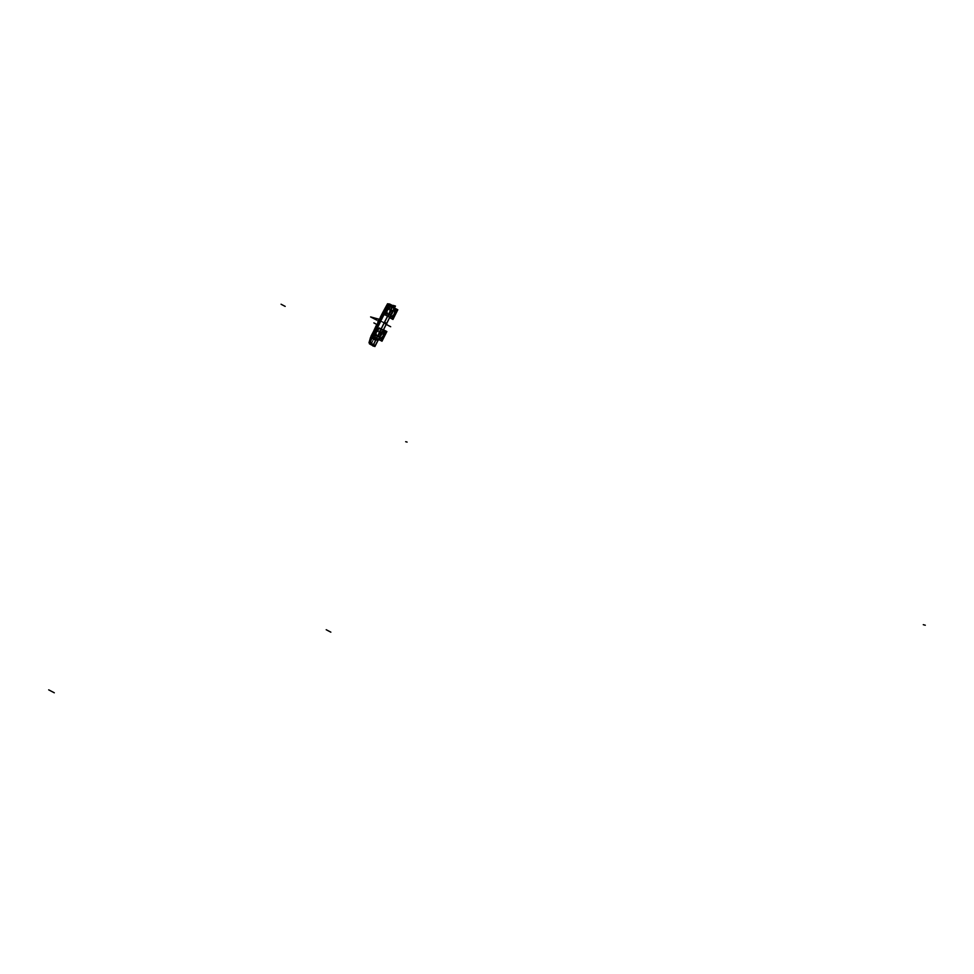 <?xml version="1.0" encoding="UTF-8"?>
<svg xmlns="http://www.w3.org/2000/svg" width="974" height="974" viewBox="0 0 974 974"><rect width="100%" height="100%" fill="white"/><g stroke="black" fill="none" stroke-linecap="round" stroke-linejoin="round"><path stroke-width="0.73" stroke-dasharray="4.87 3.65" d="M379.215 319.435L379.982 319.228L378.533 321.992L378.338 321.201L378.935 322.443L380.578 319.241L378.886 322.479L380.493 319.204L378.436 322.199L378.216 321.469M378.326 322.053L379.97 318.973L378.362 322.163L379.97 318.973L379.069 319.728L380.043 319.022L378.448 322.175L378.436 320.775L378.387 322.151L380.006 318.985L379.069 319.728L380.128 319.143L378.545 322.163L379.86 319.009L378.362 322.163L379.994 318.985L381.017 319.302L379.336 322.625L378.289 322.333L379.957 319.009L381.065 319.289L379.361 322.674L378.289 322.37L379.994 318.997L379.069 319.728L380.457 319.216L378.862 322.455L380.493 319.204L378.862 322.455L380.493 319.204L378.849 322.418L380.457 319.216L378.849 322.418L379.86 319.009L378.849 322.418L380.457 319.216L378.862 322.455L380.578 319.241L378.862 322.455L380.493 319.204L378.862 322.455L380.493 319.204L378.862 322.455L378.277 322.126L378.874 322.479L378.326 322.053L379.86 319.009L378.399 322.163M378.703 322.37L380.31 319.107L378.436 322.199M379.97 318.973L378.923 319.849L380.043 319.009M379.397 318.802L380.396 319.082L378.801 322.248L377.802 321.98M371.313 336.468L378.009 339.573L371.313 336.468M372.251 336.748L377.084 339.293A2.557 2.447 105.5 0 1 375.66 340.559L372.068 338.672A2.557 2.447 105.5 0 1 372.251 336.748A2.557 2.447 -74.5 0 0 372.068 338.672L375.66 340.559A2.557 2.447 -74.5 0 0 377.084 339.293L372.251 336.748A2.557 2.447 -74.5 0 0 372.068 338.672L375.66 340.559A2.557 2.447 -74.5 0 0 377.084 339.293L372.251 336.748L377.084 339.293A2.557 2.447 105.5 0 1 375.66 340.559L372.068 338.672A2.557 2.447 105.5 0 1 372.251 336.748L377.084 339.293L372.251 336.748A2.557 2.447 -74.5 0 0 372.068 338.672L375.66 340.559A2.557 2.447 -74.5 0 0 377.084 339.293L372.251 336.748L377.084 339.293M371.983 338.733L375.635 340.596L377.23 339.244L372.226 336.687A2.557 2.484 102.4 0 0 372.044 338.721L375.684 340.596A2.557 2.484 -77.6 0 0 377.145 339.256L372.324 336.712A2.557 2.398 107.6 0 0 372.117 338.745L372.141 336.687M375.684 340.596L375.562 340.571A2.557 2.398 -72.4 0 0 377.048 339.22L377.23 339.244M371.374 338.465L376.354 340.778L371.374 338.465M383.184 336.31L384.073 336.554A5.162 4.931 -74.5 0 0 381.224 328.993A5.162 4.931 -74.5 0 0 375.331 331.964L374.491 331.732A5.15 4.931 -74.5 0 1 381.309 329.139A5.15 4.931 -74.5 0 1 383.208 336.31A5.162 4.931 -74.5 0 0 380.347 328.749A5.162 4.931 -74.5 0 0 374.454 331.72C377.693 327.483 380.785 327.556 383.707 331.915A5.199 4.98 -74.5 0 0 374.442 331.708L374.454 331.72C380.542 326.96 383.464 328.494 383.208 336.31L382.94 336.164A4.907 4.687 -74.5 0 0 381.126 329.334A4.907 4.687 -74.5 0 0 374.637 331.805A4.907 4.687 -74.5 0 1 381.114 329.334A4.907 4.687 -74.5 0 1 382.928 336.164L383.147 336.298M383.732 335.166A5.211 4.98 -74.5 0 0 374.564 331.404L380.384 328.762L383.342 336.018A5.162 4.931 -74.5 0 0 380.359 328.749A5.162 4.931 -74.5 0 0 374.6 331.428A5.162 4.931 -74.5 0 0 377.595 338.696A5.162 4.931 -74.5 0 0 383.476 335.726L384.365 335.969A5.162 4.931 -74.5 0 1 378.46 338.94A5.162 4.931 -74.5 0 1 375.623 331.379L374.734 331.136A5.162 4.931 -74.5 0 0 377.583 338.696L374.54 331.404A5.211 4.98 -74.5 0 0 377.583 338.745L374.588 331.416L380.396 328.713L383.841 334.946M382.782 337.041L377.608 338.757A5.211 4.98 105.5 0 1 374.564 331.404L374.71 331.501A4.967 4.748 -74.5 0 0 376.695 338.136A4.967 4.748 -74.5 0 0 383.135 335.92A4.967 4.748 -74.5 0 0 381.151 329.285A4.967 4.748 -74.5 0 0 374.71 331.501L374.698 331.501A4.967 4.748 -74.5 0 1 382.916 330.941A4.967 4.748 -74.5 0 0 374.698 331.501A4.967 4.748 -74.5 0 0 376.695 338.136A4.967 4.748 -74.5 0 0 383.135 335.92L377.632 338.709A5.162 4.931 -74.5 0 0 383.354 336.03A5.162 4.931 105.5 0 1 377.595 338.696A5.162 4.931 105.5 0 1 374.6 331.428L374.564 331.404A5.211 4.98 105.5 0 1 380.371 328.713A5.211 4.98 -74.5 0 0 374.406 331.696L375.294 331.939A5.211 4.98 -74.5 0 1 381.236 328.944A5.211 4.98 -74.5 0 1 384.109 336.578M383.5 329.784L377.668 326.716L372.798 336.383L378.642 339.451M382.843 336.931A5.211 4.98 105.5 0 1 377.583 338.745A5.211 4.98 -74.5 0 0 383.403 336.054A5.211 4.98 105.5 0 1 376.646 338.38A5.211 4.98 105.5 0 1 374.564 331.404L375.428 331.647A5.211 4.98 -74.5 0 0 382.015 338.587A5.211 4.98 105.5 0 1 375.416 331.647A5.211 4.98 105.5 0 1 383.318 330.149A5.211 4.98 -74.5 0 0 375.416 331.647A5.211 4.98 -74.5 0 0 382.015 338.587A5.211 4.98 105.5 0 1 375.416 331.647L374.6 331.428A5.162 4.931 105.5 0 1 383.78 335.08A5.211 4.98 105.5 0 0 374.564 331.404L375.416 331.647A5.211 4.98 105.5 0 1 383.318 330.149A5.211 4.98 -74.5 0 0 375.416 331.647L374.698 331.501A4.967 4.748 -74.5 0 0 379.032 338.648A4.967 4.748 -74.5 0 1 374.698 331.501L375.465 331.671A5.162 4.931 105.5 0 1 382.149 329.358A5.162 4.931 105.5 0 1 384.206 336.261A5.162 4.931 105.5 0 1 377.51 338.562A5.162 4.931 105.5 0 1 375.453 331.659L374.6 331.428A5.162 4.931 105.5 0 1 381.297 329.127A5.162 4.931 105.5 0 1 383.354 336.03L383.135 335.92A4.967 4.748 -74.5 0 0 381.151 329.285A4.967 4.748 -74.5 0 0 374.71 331.501A4.967 4.748 -74.5 0 0 379.032 338.648A4.967 4.748 -74.5 0 1 374.698 331.501A4.967 4.748 -74.5 0 0 376.695 338.136A4.967 4.748 -74.5 0 0 383.135 335.92L383.123 335.92A4.967 4.748 -74.5 0 0 381.151 329.285A4.967 4.748 -74.5 0 0 374.71 331.501L375.453 331.659A5.162 4.931 105.5 0 1 382.149 329.358A5.162 4.931 105.5 0 1 384.206 336.261A5.162 4.931 105.5 0 1 377.51 338.562A5.162 4.931 105.5 0 1 375.453 331.659A5.162 4.931 105.5 0 1 382.149 329.358A5.162 4.931 105.5 0 1 384.206 336.261L383.354 336.03L384.206 336.261A5.162 4.931 105.5 0 1 377.51 338.562A5.162 4.931 105.5 0 1 375.453 331.659L374.6 331.428A5.162 4.931 -74.5 0 0 376.67 338.331A5.162 4.931 -74.5 0 0 383.354 336.03A5.162 4.931 105.5 0 1 376.67 338.331A5.162 4.931 105.5 0 1 374.6 331.428L375.465 331.671A5.162 4.931 105.5 0 1 382.149 329.358A5.162 4.931 105.5 0 1 384.206 336.261A5.162 4.931 105.5 0 1 377.51 338.562A5.162 4.931 105.5 0 1 375.453 331.659M384.779 333.084A5.211 4.98 -74.5 0 0 383.391 330.235A5.211 4.98 105.5 0 1 384.779 333.084A5.211 4.98 -74.5 0 0 383.391 330.235A5.211 4.98 105.5 0 1 384.779 333.084M383.439 335.713L383.5 335.738A5.15 4.931 -74.5 0 1 376.682 338.331A5.15 4.931 -74.5 0 1 374.783 331.148L374.917 331.257A4.907 4.687 -74.5 0 0 376.731 338.088A4.907 4.687 -74.5 0 0 383.22 335.616A4.907 4.687 -74.5 0 1 376.707 338.088A4.907 4.687 -74.5 0 1 374.893 331.257L375.587 331.355A5.211 4.98 -74.5 0 0 378.448 338.989A5.211 4.98 -74.5 0 0 384.401 335.993M374.71 331.123C373.614 337.576 376.074 339.78 382.1 337.722A5.199 4.98 -74.5 0 1 374.734 331.123L374.71 331.123A5.211 4.98 -74.5 0 0 382.879 336.846M378.448 338.989L377.608 338.757C374.333 337.333 373.322 334.886 374.552 331.404L374.588 331.416A5.211 4.98 105.5 0 0 376.646 338.38A5.211 4.98 105.5 0 0 383.403 336.054L383.379 336.042A5.211 4.98 -74.5 0 0 381.321 329.078A5.211 4.98 -74.5 0 0 374.564 331.404A5.211 4.98 -74.5 0 0 376.646 338.38A5.211 4.98 -74.5 0 0 383.403 336.054L383.379 336.042A5.211 4.98 -74.5 0 0 380.371 328.713A5.162 4.931 105.5 0 1 383.354 336.03L383.293 336.006M383.257 336.334A5.199 4.98 -74.5 0 0 383.707 331.915M382.1 337.722A5.199 4.98 -74.5 0 0 383.549 335.75M380.992 340.62L372.226 336.018L376.865 326.801L383.293 330.186L376.853 326.801L372.214 336.018L378.667 339.402M378.192 336.468L378.156 336.456A2.849 2.727 -74.5 0 1 376.585 332.28L376.585 332.28A2.849 2.727 -74.5 0 0 380.31 336.115A2.849 2.727 105.5 0 1 376.488 332.438A2.849 2.727 105.5 0 1 381.638 333.473A2.849 2.727 -74.5 0 0 376.414 332.597L376.427 332.609A2.849 2.727 -74.5 0 1 379.69 330.965A2.849 2.727 -74.5 0 0 376.488 332.438A2.849 2.727 -74.5 0 0 380.31 336.115A2.849 2.727 105.5 0 1 376.488 332.438A2.849 2.727 105.5 0 1 379.69 330.965A2.849 2.727 105.5 0 1 381.345 334.983A2.849 2.727 105.5 0 1 378.156 336.456A2.849 2.727 -74.5 0 0 381.418 334.825L381.406 334.812M378.156 336.456A2.849 2.727 105.5 0 1 376.5 332.438A2.849 2.727 105.5 0 1 380.201 331.172A2.849 2.727 105.5 0 1 381.345 334.983A2.849 2.727 105.5 0 1 377.644 336.261A2.849 2.727 105.5 0 1 376.5 332.438A2.849 2.727 -74.5 0 0 380.31 336.115A2.849 2.727 -74.5 0 1 376.488 332.438L376.488 332.438A2.849 2.727 105.5 0 1 380.201 331.172A2.849 2.727 105.5 0 1 381.345 334.983L381.345 334.983A2.849 2.727 105.5 0 1 377.644 336.261A2.849 2.727 105.5 0 1 379.495 330.917A2.849 2.727 105.5 0 1 381.638 333.473A2.849 2.727 -74.5 0 0 379.677 330.965L379.714 330.977M381.248 335.141L381.26 335.141A2.849 2.727 -74.5 0 0 379.69 330.965M383.5 335.738L383.5 335.738C377.413 340.498 374.503 338.964 374.747 331.148M395.359 314.212A5.211 4.98 105.5 0 1 389.405 317.207A5.211 4.98 105.5 0 1 386.361 309.866A5.211 4.98 105.5 0 1 392.181 307.163L386.386 309.866A5.211 4.98 105.5 0 1 394.263 308.381L392.145 307.151L393.106 306.189A21.976 6.307 -62.3 0 1 394.227 306.408A21.976 6.307 -62.3 0 1 394.567 306.64L394.592 306.64A21.976 6.307 117.7 0 0 393.106 306.189L392.242 307.187A317.5 91.081 117.7 0 0 388.492 314.371A317.5 91.081 -62.3 0 1 392.242 307.187A5.211 4.98 105.5 0 0 386.24 310.158L385.363 309.915C388.65 305.702 391.743 305.775 394.665 310.134A5.199 4.98 105.5 0 0 385.4 309.927L385.412 309.939A5.162 4.931 105.5 0 1 391.292 306.968A5.162 4.931 105.5 0 1 394.141 314.529A5.15 4.931 105.5 0 0 392.266 307.358A5.15 4.931 105.5 0 0 385.448 309.951L386.288 310.182A5.162 4.931 105.5 0 1 392.181 307.212A5.162 4.931 105.5 0 1 395.164 314.48L392.132 307.2L386.374 309.878L389.381 317.147L395.127 314.48A5.162 4.931 105.5 0 1 389.405 317.159A5.162 4.931 105.5 0 0 395.31 314.2L394.433 313.945A5.162 4.931 105.5 0 1 388.541 316.915A5.162 4.931 105.5 0 1 385.692 309.355L385.862 309.476A4.907 4.687 105.5 0 0 387.676 316.307A4.907 4.687 105.5 0 0 394.178 313.835A4.907 4.687 105.5 0 1 387.664 316.307A4.907 4.687 105.5 0 1 385.85 309.476L386.581 309.598A5.162 4.931 105.5 0 0 389.417 317.159A5.162 4.931 105.5 0 1 386.41 309.878A5.162 4.931 105.5 0 1 392.169 307.212A5.162 4.931 105.5 0 1 395.018 314.772L393.898 314.395A4.907 4.687 105.5 0 0 392.084 307.553A4.907 4.687 105.5 0 0 385.594 310.024A4.907 4.687 105.5 0 1 392.072 307.553A4.907 4.687 105.5 0 1 393.886 314.383L394.105 314.517M394.312 314.249L394.093 314.139A4.967 4.748 -74.5 0 0 392.108 307.504A4.967 4.748 -74.5 0 0 385.667 309.72L385.558 309.647A5.162 4.931 105.5 0 1 391.317 306.968A5.162 4.931 105.5 0 1 394.312 314.249A5.162 4.931 105.5 0 1 388.553 316.915A5.162 4.931 105.5 0 1 385.558 309.647L385.667 309.72A4.967 4.748 -74.5 0 0 387.652 316.355A4.967 4.748 -74.5 0 0 394.093 314.139L394.312 314.249A5.162 4.931 105.5 0 1 387.615 316.55A5.162 4.931 105.5 0 1 385.558 309.647L386.41 309.878A5.162 4.931 105.5 0 1 393.094 307.577A5.162 4.931 105.5 0 1 395.164 314.48A5.162 4.931 105.5 0 1 388.468 316.781A5.162 4.931 105.5 0 1 386.41 309.878A5.162 4.931 105.5 0 1 393.094 307.577A5.162 4.931 105.5 0 1 395.164 314.48L394.312 314.249L395.164 314.48A5.162 4.931 105.5 0 1 388.468 316.781A5.162 4.931 105.5 0 1 386.41 309.878L385.558 309.647A5.162 4.931 105.5 0 1 392.254 307.346A5.162 4.931 105.5 0 1 394.312 314.249A5.162 4.931 -74.5 0 0 392.254 307.346A5.162 4.931 -74.5 0 0 385.558 309.647L385.667 309.72A4.967 4.748 -74.5 0 0 387.652 316.355A4.967 4.748 -74.5 0 0 394.093 314.139A4.967 4.748 -74.5 0 0 392.108 307.504A4.967 4.748 -74.5 0 0 385.667 309.72A4.967 4.748 -74.5 0 0 390.002 316.867A4.967 4.748 -74.5 0 1 385.655 309.72L385.655 309.72A4.967 4.748 -74.5 0 0 387.652 316.355A4.967 4.748 -74.5 0 0 394.093 314.139L394.093 314.139A4.967 4.748 -74.5 0 0 392.108 307.504A4.967 4.748 -74.5 0 0 385.667 309.72A4.967 4.748 -74.5 0 0 390.002 316.867A4.967 4.748 -74.5 0 1 385.655 309.72L385.509 309.622A5.211 4.98 105.5 0 1 394.726 313.299A5.211 4.98 105.5 0 0 385.509 309.622L385.582 309.659A5.162 4.931 -74.5 0 0 387.615 316.55A5.162 4.931 -74.5 0 0 394.312 314.249A5.162 4.931 105.5 0 1 387.615 316.55A5.162 4.931 105.5 0 1 385.558 309.647L386.41 309.878A5.162 4.931 105.5 0 1 393.094 307.577A5.162 4.931 105.5 0 1 395.164 314.48A5.162 4.931 105.5 0 1 388.468 316.781A5.162 4.931 105.5 0 1 386.41 309.878A5.162 4.931 105.5 0 1 393.094 307.577A5.162 4.931 105.5 0 1 395.164 314.48L394.312 314.249A5.162 4.931 105.5 0 0 392.254 307.346A5.162 4.931 105.5 0 0 385.558 309.647L385.667 309.72A4.967 4.748 -74.5 0 0 387.652 316.355A4.967 4.748 -74.5 0 0 394.093 314.139A4.967 4.748 -74.5 0 0 392.108 307.504A4.967 4.748 -74.5 0 0 385.667 309.72A4.967 4.748 -74.5 0 0 387.652 316.355A4.967 4.748 -74.5 0 0 394.093 314.139L394.312 314.249M394.494 313.969A5.199 4.98 105.5 0 1 386.641 315.917A5.199 4.98 105.5 0 1 385.692 309.342L385.741 309.367A5.15 4.931 105.5 0 0 387.64 316.55A5.15 4.931 105.5 0 0 394.458 313.957L394.397 313.932M394.458 308.003L388.614 304.935L383.756 314.602L389.6 317.67L383.172 314.237L387.798 305.02L394.251 308.405L387.81 305.02L383.184 314.237L391.938 318.839M390.598 309.172L390.623 309.184A2.849 2.727 -74.5 0 0 387.445 310.657A2.849 2.727 105.5 0 1 390.647 309.184A2.849 2.727 105.5 0 0 387.372 310.816L387.384 310.828A2.849 2.727 105.5 0 1 390.647 309.184A2.849 2.727 105.5 0 1 392.303 313.202A2.849 2.727 105.5 0 1 388.602 314.48A2.849 2.727 105.5 0 1 387.457 310.657A2.849 2.727 105.5 0 1 391.158 309.391A2.849 2.727 105.5 0 1 389.113 314.675A2.849 2.727 105.5 0 1 387.542 310.499L387.53 310.499A2.849 2.727 105.5 0 0 389.101 314.675A2.849 2.727 105.5 0 1 387.457 310.657A2.849 2.727 -74.5 0 0 389.101 314.675A2.849 2.727 -74.5 0 0 392.279 313.202A2.849 2.727 -74.5 0 0 390.623 309.184A2.849 2.727 105.5 0 1 392.218 313.36L392.193 313.36M390.623 309.184A2.849 2.727 105.5 0 1 392.595 311.692A2.849 2.727 -74.5 0 0 387.445 310.657L387.445 310.657A2.849 2.727 105.5 0 1 391.158 309.391A2.849 2.727 105.5 0 1 392.303 313.202L392.303 313.202A2.849 2.727 105.5 0 1 388.602 314.48A2.849 2.727 105.5 0 1 387.457 310.657L387.445 310.657A2.849 2.727 105.5 0 1 391.158 309.391A2.849 2.727 105.5 0 1 392.303 313.202L392.303 313.202A2.849 2.727 105.5 0 1 388.602 314.48A2.849 2.727 105.5 0 1 387.457 310.657L387.445 310.657A2.849 2.727 105.5 0 1 391.158 309.391A2.849 2.727 105.5 0 1 392.303 313.202A2.849 2.727 105.5 0 1 388.602 314.48A2.849 2.727 105.5 0 1 387.457 310.657A2.849 2.727 105.5 0 0 391.268 314.334A2.849 2.727 105.5 0 1 387.445 310.657A2.849 2.727 -74.5 0 0 391.268 314.334A2.849 2.727 105.5 0 1 389.101 314.675A2.849 2.727 105.5 0 0 392.376 313.044L392.364 313.031M394.251 314.225L394.08 314.139A4.967 4.748 -74.5 0 0 392.108 307.504A4.967 4.748 -74.5 0 0 385.667 309.72A4.967 4.748 -74.5 0 1 393.873 309.16A4.967 4.748 -74.5 0 0 385.655 309.72A4.967 4.748 -74.5 0 1 393.873 309.16A4.967 4.748 -74.5 0 0 385.655 309.72A4.967 4.748 -74.5 0 0 390.002 316.867M391.268 314.334A2.849 2.727 105.5 0 1 387.445 310.657A2.849 2.727 105.5 0 1 392.595 311.692A2.849 2.727 105.5 0 0 387.445 310.657L387.457 310.657A2.849 2.727 105.5 0 1 392.595 311.692M393.8 315.15A5.211 4.98 105.5 0 1 385.509 309.622A5.211 4.98 -74.5 0 0 387.591 316.599A5.211 4.98 -74.5 0 0 394.348 314.273L394.348 314.273A5.211 4.98 105.5 0 1 387.591 316.599A5.211 4.98 105.5 0 1 385.509 309.622A5.211 4.98 105.5 0 1 394.726 313.299M394.665 310.134A5.199 4.98 105.5 0 1 394.202 314.553M389.028 304.034L388.066 304.229A1.303 0.95 -171.6 0 0 387.153 305.276L388.894 303.973A1.303 1.242 84 0 1 388.967 304.01L390.428 304.46A1.303 1.23 -50.5 0 0 388.748 304.972L387.335 304.533L371.447 336.505L373.2 337.004L388.748 304.972L394.336 307.833L394.567 306.64L394.385 307.869L394.592 306.64A21.976 6.307 117.7 0 0 393.106 306.189L392.242 307.187A317.5 91.081 117.7 0 0 388.492 314.371A317.5 91.081 -62.3 0 1 392.242 307.187A5.211 4.98 105.5 0 1 395.067 314.797M385.363 309.915A5.211 4.98 105.5 0 1 394.689 313.385M395.712 311.351L394.312 308.441M394.263 308.381A5.211 4.98 -74.5 0 0 386.361 309.866A5.211 4.98 -74.5 0 0 392.96 316.806A5.211 4.98 105.5 0 1 386.361 309.866L385.509 309.622L386.361 309.866A5.211 4.98 -74.5 0 1 394.263 308.381A5.211 4.98 -74.5 0 0 386.361 309.866A5.211 4.98 -74.5 0 0 392.96 316.806A5.211 4.98 105.5 0 1 386.532 309.574L385.655 309.33A5.211 4.98 105.5 0 0 393.837 315.065M394.336 314.261L394.348 314.273A5.211 4.98 105.5 0 1 387.591 316.599A5.211 4.98 105.5 0 1 385.509 309.622L386.386 309.866L389.357 317.195L392.985 316.769M395.724 311.315A5.211 4.98 -74.5 0 0 394.348 308.454A5.211 4.98 105.5 0 1 395.724 311.315A5.211 4.98 -74.5 0 0 394.348 308.454A5.211 4.98 -74.5 0 1 395.724 311.315M377.437 336.261L377.486 336.274A2.849 2.727 105.5 0 0 380.737 334.63L379.543 334.301A2.849 2.727 105.5 0 1 376.293 335.933A2.849 2.727 105.5 0 1 374.722 331.769L375.915 332.097A2.849 2.727 105.5 0 0 377.486 336.274A2.849 2.727 105.5 0 1 375.806 332.244L377.437 336.261L380.664 334.788A2.849 2.727 105.5 0 1 377.462 336.261L376.293 335.933M375.83 332.256L376.463 332.426L375.83 332.256M378.959 330.77L379.008 330.783A2.849 2.727 105.5 0 0 375.757 332.414L374.552 332.085A2.849 2.727 105.5 0 1 377.815 330.442A2.849 2.727 105.5 0 1 379.385 334.618L380.578 334.946A2.849 2.727 105.5 0 0 379.008 330.783A2.849 2.727 105.5 0 1 380.639 334.788L378.959 330.77L375.781 332.244A2.849 2.727 105.5 0 1 378.983 330.77L377.815 330.442M373.225 334.52L375.891 329.236L380.919 331.878L378.253 337.162L373.225 334.52M374.661 331.927A2.849 2.727 -74.5 0 0 375.794 335.738A2.849 2.727 -74.5 0 0 379.483 334.472A2.849 2.727 -74.5 0 0 378.35 330.661A2.849 2.727 -74.5 0 0 374.661 331.927L375.806 332.244A2.849 2.727 -74.5 0 0 376.938 336.054A2.849 2.727 -74.5 0 0 380.639 334.788A2.849 2.727 -74.5 0 0 379.495 330.977A2.849 2.727 -74.5 0 0 375.806 332.244A2.849 2.727 -74.5 0 0 376.938 336.054A2.849 2.727 -74.5 0 0 380.639 334.788L379.483 334.472A2.849 2.727 -74.5 0 0 378.35 330.661A2.849 2.727 -74.5 0 0 374.661 331.927A2.849 2.727 -74.5 0 0 375.794 335.738A2.849 2.727 -74.5 0 0 379.483 334.472L380.639 334.788A2.849 2.727 -74.5 0 0 379.495 330.977A2.849 2.727 -74.5 0 0 375.806 332.244L374.661 331.927A2.849 2.727 -74.5 0 0 375.794 335.738A2.849 2.727 -74.5 0 0 379.483 334.472A2.849 2.727 -74.5 0 0 378.35 330.661A2.849 2.727 -74.5 0 0 374.661 331.927L375.806 332.244A2.849 2.727 105.5 0 1 379.495 330.977A2.849 2.727 105.5 0 1 380.639 334.788L379.47 334.459A2.849 2.727 -74.5 0 0 378.35 330.661A2.849 2.727 -74.5 0 0 374.661 331.927A2.849 2.727 -74.5 0 0 375.794 335.738A2.849 2.727 -74.5 0 0 379.483 334.472L380.664 334.788A2.849 2.727 105.5 0 1 376.938 336.054A2.849 2.727 105.5 0 1 375.806 332.244A2.849 2.727 -74.5 0 0 376.938 336.054A2.849 2.727 -74.5 0 0 380.639 334.788L379.483 334.472M374.381 334.837L377.035 329.553L382.064 332.195L379.41 337.479L374.381 334.837M388.809 308.673L390.464 312.691A2.849 2.727 -74.5 0 0 388.784 308.673A2.849 2.727 -74.5 0 0 385.607 310.146L388.772 308.661A2.849 2.727 -74.5 0 1 390.331 312.837L391.524 313.165A2.849 2.727 -74.5 0 0 389.965 309.002A2.849 2.727 -74.5 0 0 386.702 310.633L385.509 310.304A2.849 2.727 -74.5 0 1 388.76 308.661L389.965 309.002M390.464 312.691L387.287 314.164L385.582 310.146A2.849 2.727 -74.5 0 0 387.262 314.164A2.849 2.727 -74.5 0 0 389.308 308.88A2.849 2.727 -74.5 0 0 385.607 310.146A2.849 2.727 -74.5 0 0 386.751 313.957A2.849 2.727 -74.5 0 0 390.44 312.691L391.597 313.007A2.849 2.727 -74.5 0 0 390.452 309.196A2.849 2.727 -74.5 0 0 386.763 310.463A2.849 2.727 -74.5 0 0 387.896 314.273A2.849 2.727 -74.5 0 0 391.597 313.007A2.849 2.727 105.5 0 1 387.896 314.273A2.849 2.727 105.5 0 1 386.763 310.463L385.607 310.146A2.849 2.727 -74.5 0 0 386.751 313.957A2.849 2.727 -74.5 0 0 390.44 312.691A2.849 2.727 -74.5 0 0 389.308 308.88A2.849 2.727 -74.5 0 0 385.607 310.146L386.763 310.463A2.849 2.727 105.5 0 1 390.452 309.196A2.849 2.727 105.5 0 1 391.597 313.007L390.44 312.691A2.849 2.727 -74.5 0 0 389.308 308.88A2.849 2.727 -74.5 0 0 385.607 310.146A2.849 2.727 -74.5 0 0 386.751 313.957A2.849 2.727 -74.5 0 0 390.44 312.691L391.597 313.007A2.849 2.727 105.5 0 1 387.896 314.273A2.849 2.727 105.5 0 1 386.763 310.463A2.849 2.727 105.5 0 1 390.452 309.196A2.849 2.727 105.5 0 1 391.597 313.007A2.849 2.727 -74.5 0 0 390.452 309.196A2.849 2.727 -74.5 0 0 386.763 310.463L385.607 310.146A2.849 2.727 -74.5 0 0 386.751 313.957A2.849 2.727 -74.5 0 0 390.44 312.691A2.849 2.727 -74.5 0 0 389.308 308.88A2.849 2.727 -74.5 0 0 385.607 310.146M387.287 314.164L387.238 314.152A2.849 2.727 -74.5 0 1 385.667 309.988L386.873 310.316A2.849 2.727 -74.5 0 0 388.431 314.492A2.849 2.727 -74.5 0 0 391.694 312.849L390.501 312.52A2.849 2.727 -74.5 0 1 387.238 314.152L388.431 314.492M385.339 313.056L387.993 307.772L393.021 310.414L390.355 315.698L385.339 313.056M384.182 312.739L386.848 307.455L391.865 310.097L389.21 315.381L384.182 312.739M377.778 336.347C380.81 335.884 381.625 334.265 380.225 331.489L380.25 331.55A2.849 2.715 -74.5 0 1 377.802 336.334L377.802 336.334A2.861 2.727 -74.5 0 0 380.201 331.489L380.03 331.635A2.63 2.52 -74.5 0 1 377.778 336.115L376.22 335.47A2.861 2.727 105.5 0 1 378.618 330.697L378.557 330.843A2.691 2.569 -74.5 0 0 376.293 335.348L376.268 335.506C374.99 332.804 375.781 331.209 378.655 330.71L378.63 330.697A2.861 2.727 -74.5 0 0 376.22 335.47L377.888 336.188A2.691 2.569 -74.5 0 0 380.152 331.684L379.361 331.111A2.63 2.52 -74.5 0 0 377.108 335.592L376.901 335.738A2.849 2.715 -74.5 0 1 379.336 330.892L380.931 331.757L379.251 331.038A2.691 2.569 -74.5 0 0 376.987 335.543L376.816 335.433M380.201 331.489L380.834 331.659A2.861 2.727 -74.5 0 1 381.613 333.522A2.861 2.727 -74.5 0 0 380.907 331.757L380.25 331.55L380.919 331.757A2.861 2.727 105.5 0 1 381.601 333.558A2.861 2.727 -74.5 0 0 380.907 331.757L380.31 331.586A2.861 2.727 105.5 0 1 377.912 336.359L376.207 335.482A2.861 2.727 105.5 0 1 378.618 330.697L380.834 331.878A2.691 2.569 105.5 0 1 378.569 336.383L377.888 336.188A2.691 2.569 -74.5 0 0 380.152 331.684L378.557 330.843A2.691 2.569 -74.5 0 0 376.293 335.348L377.912 336.359A2.861 2.727 -74.5 0 0 380.31 331.586A2.861 2.727 105.5 0 1 377.912 336.359L377.888 336.188A2.691 2.569 -74.5 0 0 380.152 331.684L378.618 330.697L380.323 331.586C381.601 334.265 380.797 335.86 377.936 336.371L376.987 335.543A2.691 2.569 105.5 0 1 379.251 331.038L379.215 330.868A2.861 2.727 -74.5 0 0 376.816 335.64L378.569 336.383A2.691 2.569 -74.5 0 0 380.834 331.878L378.764 330.734A2.849 2.715 -74.5 0 0 376.341 335.567L376.427 335.397A2.63 2.52 -74.5 0 1 378.679 330.929L379.373 330.892A2.861 2.727 -74.5 0 0 376.926 335.738L376.293 335.567A2.861 2.727 -74.5 0 1 378.74 330.71L378.509 330.819M377.802 336.14L378.496 336.517A2.861 2.727 -74.5 0 0 380.347 336.054A2.861 2.727 105.5 0 1 378.509 336.529L378.082 336.249M378.655 330.71L380.834 331.878A2.691 2.569 105.5 0 1 378.569 336.383L376.987 335.543A2.691 2.569 105.5 0 1 379.251 331.038L379.251 331.038A2.691 2.569 -74.5 0 0 376.987 335.543L376.816 335.628M378.606 330.685L380.907 331.757L378.557 330.843A2.691 2.569 -74.5 0 0 376.293 335.348L377.912 336.359A2.861 2.727 -74.5 0 0 380.31 331.586L379.215 330.868A2.861 2.727 -74.5 0 0 376.816 335.64L376.22 335.47A2.861 2.727 105.5 0 1 378.618 330.697L378.557 330.843A2.691 2.569 -74.5 0 0 376.293 335.348L376.816 335.64A2.861 2.727 105.5 0 1 379.215 330.868L378.448 330.819M381.601 333.558A2.861 2.727 -74.5 0 0 380.907 331.757L380.785 331.671A2.849 2.715 -74.5 0 1 378.362 336.493L378.375 336.505A2.861 2.727 -74.5 0 0 380.335 336.079M380.822 331.659C382.222 334.435 381.406 336.054 378.375 336.505L378.46 336.298A2.63 2.52 -74.5 0 0 380.712 331.83L380.883 331.903M381.455 334.63L381.114 335.287M382.465 332.621L377.717 330.125L375.355 334.8L380.103 337.296M380.688 331.805L380.834 331.878A2.691 2.569 105.5 0 1 378.569 336.383L378.569 336.383A2.691 2.569 -74.5 0 0 380.834 331.878L378.618 330.697A2.861 2.727 -74.5 0 0 376.22 335.47L376.256 335.506M380.871 331.72L379.227 330.856L380.761 331.83M381.771 332.426L379.422 337.101L374.673 334.606L377.023 329.93L381.771 332.426M392.534 311.826L391.877 309.963L389.515 309.062A2.691 2.569 -74.5 0 0 387.25 313.567L388.882 314.432A2.691 2.569 -74.5 0 0 391.11 309.902L389.466 309.038M391.28 309.805L389.515 309.062A2.691 2.569 -74.5 0 0 387.25 313.567L388.845 314.407A2.691 2.569 -74.5 0 0 391.11 309.902L389.576 308.916A2.861 2.727 -74.5 0 0 387.177 313.689L387.932 313.762A2.691 2.569 105.5 0 1 390.197 309.257L391.792 310.097L390.197 309.257A2.691 2.569 -74.5 0 0 387.932 313.762L389.466 314.748A2.861 2.727 -74.5 0 0 391.304 314.273A2.861 2.727 105.5 0 1 389.466 314.748L387.896 313.932A2.861 2.727 105.5 0 1 390.318 309.111L391.792 310.097A2.691 2.569 105.5 0 1 389.527 314.602A2.691 2.569 -74.5 0 0 391.792 310.097L391.865 309.976A2.861 2.727 105.5 0 1 392.559 311.777A2.861 2.727 -74.5 0 0 391.865 309.976L389.515 309.062A2.691 2.569 -74.5 0 0 387.25 313.567L388.845 314.407A2.691 2.569 -74.5 0 0 391.11 309.902L390.16 309.075C387.287 309.586 386.483 311.181 387.749 313.847L387.786 313.859A2.861 2.727 105.5 0 1 390.172 309.087A2.861 2.727 -74.5 0 0 387.774 313.859L387.189 313.689A2.861 2.727 105.5 0 1 389.576 308.916L391.219 309.769A2.861 2.727 105.5 0 1 388.869 314.578L387.165 313.689L389.454 314.748L391.317 314.237M391.67 310.049A2.63 2.52 105.5 0 1 389.417 314.517L388.736 314.565A2.861 2.727 105.5 0 0 391.158 309.708A2.849 2.715 105.5 0 1 388.748 314.553L388.76 314.358A2.63 2.52 105.5 0 0 390.976 309.854L391.779 310.097A2.691 2.569 105.5 0 1 389.527 314.602L388.809 314.565L389.527 314.602A2.691 2.569 -74.5 0 0 391.792 310.097L390.197 309.257A2.691 2.569 -74.5 0 0 387.932 313.762L387.177 313.689A2.861 2.727 105.5 0 1 389.576 308.916L389.515 309.062A2.691 2.569 -74.5 0 0 387.25 313.567L389.466 314.748A2.861 2.727 -74.5 0 0 391.304 314.273A2.861 2.727 105.5 0 1 389.344 314.736L389.527 314.602A2.691 2.569 -74.5 0 0 391.792 310.097L391.865 309.976A2.861 2.727 -74.5 0 1 392.559 311.777A2.861 2.727 -74.5 0 0 391.865 309.976L389.515 309.062L391.84 310.122M391.828 309.939L390.197 309.257A2.691 2.569 -74.5 0 0 387.932 313.762A2.691 2.569 105.5 0 1 390.197 309.257L390.172 309.087A2.861 2.727 -74.5 0 0 387.774 313.859L388.869 314.578A2.861 2.727 -74.5 0 0 391.268 309.805A2.861 2.727 105.5 0 1 388.869 314.578L387.165 313.701L388.845 314.407A2.691 2.569 -74.5 0 0 391.11 309.902L391.706 310.049M389.405 309.038L389.551 309.075A2.691 2.569 -74.5 0 0 387.25 313.567L388.845 314.407A2.691 2.569 -74.5 0 0 391.11 309.902L389.624 308.941C386.702 309.428 385.899 311.01 387.165 313.689L389.466 314.748A2.861 2.727 -74.5 0 0 391.304 314.273A2.861 2.727 105.5 0 1 389.466 314.748L388.869 314.578A2.861 2.727 105.5 0 0 391.268 309.805L390.245 309.111A2.849 2.715 105.5 0 0 387.859 313.945L388.054 313.811A2.63 2.52 105.5 0 1 390.306 309.33L389.661 309.135M387.287 313.786L387.372 313.616A2.63 2.52 105.5 0 1 389.624 309.148L389.71 308.941A2.849 2.715 105.5 0 0 387.287 313.786C385.862 311.01 386.678 309.391 389.71 308.941M387.859 313.725L387.25 313.786A2.861 2.727 105.5 0 1 389.685 308.928M391.183 309.708C392.571 312.484 391.755 314.103 388.736 314.565L387.323 313.591M392.546 311.595A2.861 2.727 105.5 0 0 391.865 309.976C393.131 312.654 392.339 314.237 389.466 314.748L387.421 313.677M391.779 309.878C393.179 312.654 392.364 314.273 389.332 314.724L389.32 314.712A2.849 2.715 105.5 0 0 391.755 309.878L391.779 309.878A2.861 2.727 105.5 0 1 392.571 311.741M392.4 312.849L392.072 313.518M393.423 310.84L388.663 308.344L386.313 313.019L391.061 315.515M389.515 309.062L389.624 308.941A2.861 2.727 105.5 0 0 387.177 313.689L387.762 313.847A2.861 2.727 105.5 0 1 390.172 309.087A2.861 2.727 -74.5 0 0 387.774 313.859L388.845 314.578M392.729 310.645L390.379 315.32L385.619 312.824L387.981 308.149L392.729 310.645M388.151 303.9A81.414 6.027 29.5 0 1 389.661 304.351A325.535 311.254 105.5 0 0 373.103 337.722A81.414 3.348 23.2 0 0 371.35 337.223M376.451 325.109A325.584 311.303 105.5 0 1 380.177 317.548M370.911 336.322L378.484 339.756M376.256 339.11L376.159 339.074A317.5 91.081 -62.3 0 1 378.703 333.839A317.5 91.081 117.7 0 0 376.159 339.074L376.159 339.074A317.5 91.081 -62.3 0 1 378.703 333.839A317.5 91.081 117.7 0 0 376.159 339.074L376.159 339.074M388.285 303.888L387.299 304.521L388.285 303.888A1.303 1.242 84 0 0 387.335 304.533L371.447 336.505L372.202 336.992L371.447 336.505L373.2 337.004L388.748 304.972L387.335 304.533A1.303 1.242 84 0 1 388.967 304.01L390.428 304.46A1.303 1.23 -50.5 0 0 388.748 304.972L387.335 304.533L371.447 336.505L373.2 337.004L388.748 304.972L390.197 305.666C383.512 315.381 377.912 325.864 373.383 337.089L388.748 304.972L387.299 304.521L371.447 336.505L372.202 336.992L378.326 339.695L394.336 307.833A455.893 130.772 -62.3 0 1 378.277 339.658L378.277 339.658A455.893 130.772 117.7 0 0 394.336 307.833L390.197 305.666L390.428 304.46A1.303 1.23 -50.5 0 0 388.748 304.972L387.335 304.533A1.303 1.242 84 0 1 388.273 303.888L387.128 304.984M390.878 315.126L383.999 328.786M375.806 339.695L375.94 339.743A317.366 91.032 -62.3 0 1 392.656 306.591L392.534 306.53A317.475 91.069 -62.3 0 0 375.806 339.695L392.461 306.493M392.449 307.005L387.981 305.02L388.395 304.363M392.327 307.236L385.534 309.647C384.328 313.092 385.327 315.527 388.553 316.915L389.381 317.147M389.977 304.168A21.976 6.307 -62.3 0 1 390.343 304.424L394.677 306.7L390.27 304.326M388.821 303.961L390.075 304.217M390.501 304.497L388.723 305.032L387.299 304.594L389.003 304.046M388.699 305.008A1.303 1.254 121.7 0 1 390.464 304.472L390.891 305.459L389.125 305.982L388.699 305.008M388.833 304.679L373.139 337.771C377.668 326.083 383.537 315.357 390.72 305.568L388.833 304.655L387.421 307.638M387.007 308.697L373.139 337.771M378.229 339.877L375.319 345.332A170.827 49.004 -62.3 0 0 378.192 339.853L378.131 339.816A170.937 49.029 -62.3 0 1 375.246 345.295L371.264 343.213A170.961 49.041 -62.3 0 0 374.15 337.722L378.034 340.34L372.458 337.406A455.893 130.772 -62.3 0 0 389.15 304.314L394.75 307.26M372.92 336.846L388.979 305.02L372.92 336.846M394.592 307.175L394.653 307.224A455.759 130.735 -62.3 0 1 377.961 340.303L377.888 340.267A455.869 130.772 -62.3 0 0 394.592 307.175M394.36 307.918L394.58 306.798A21.842 6.27 -62.3 0 0 393.07 306.347L393.033 306.189A21.964 6.294 -62.3 0 1 394.543 306.652L394.58 306.798M393.033 306.36L392.303 307.285M390.111 305.617L394.421 307.881L390.087 305.666L390.331 304.399M394.604 306.737L390.428 304.46L394.567 306.64L390.428 304.46L386.215 310.84L373.383 337.089L378.277 339.658A455.893 130.772 117.7 0 0 394.336 307.833L390.197 305.666L390.428 304.46L386.215 310.84L373.383 337.089L378.326 339.695M388.967 304.01L388.967 304.01A1.303 1.242 84 0 0 387.335 304.533A1.303 1.242 84 0 1 388.967 304.01M388.066 305.057L388.48 304.399L387.701 304.777M388.322 304.728L372.117 337.345L371.325 336.846L387.53 304.241L388.322 304.728L387.53 304.241M373.273 345.855L373.578 344.674L373.225 345.819A21.976 6.307 117.7 0 0 373.456 345.977A21.976 6.307 117.7 0 0 374.491 346.196L375.404 345.246L371.837 343.372L370.972 344.346L374.491 346.196L375.355 345.222A170.961 49.041 117.7 0 0 378.131 339.95L378.168 339.975A170.876 49.017 117.7 0 0 378.168 339.975A170.876 49.017 117.7 0 0 378.168 339.975A170.876 49.017 117.7 0 0 378.168 339.975A170.876 49.017 117.7 0 0 378.168 339.975A170.876 49.017 117.7 0 0 378.168 339.975L378.131 339.95A170.961 49.041 -62.3 0 1 375.355 345.222L374.491 346.196A21.976 6.307 -62.3 0 1 373.456 345.977A21.976 6.307 -62.3 0 1 373.249 345.843L373.456 344.699A170.961 49.041 -62.3 0 1 374.406 342.69A170.961 49.041 117.7 0 0 373.456 344.699L373.346 345.746A21.842 6.27 -62.3 0 0 374.625 346.099L374.625 346.147M378.289 340.023L373.517 338.051L375.623 338.635L373.955 338.307L371.837 343.372L370.351 342.751A1.303 1.242 -93.1 0 0 370.972 344.346L371.837 343.372L370.351 342.751L372.324 337.966L373.955 338.307L370.972 337.588L369.109 342.446L370.351 342.751A1.303 1.242 -93.1 0 0 370.972 344.346L369.73 344.005A0.962 0.682 10.1 0 0 369.803 344.029L370.01 342.824M373.419 338.015L375.611 338.623L372.324 337.966L370.461 342.787L372.36 337.966L370.972 337.588L369.183 342.434L370.351 342.751A1.303 1.242 -93.1 0 0 370.972 344.346L369.73 344.005A1.303 1.242 125 0 1 369.183 342.434L370.351 342.751L372.324 337.966L373.955 338.307L371.837 343.372L370.972 344.346L369.73 344.005A1.303 1.242 125 0 1 369.183 342.434L370.351 342.751A1.303 1.242 -93.1 0 0 370.972 344.346L374.491 346.196A21.976 6.307 -62.3 0 1 373.249 345.843L373.298 345.867M370.497 337.454L378.131 339.95A170.961 49.041 -62.3 0 1 375.355 345.222L371.837 343.372L375.355 345.222A170.961 49.041 117.7 0 0 378.131 339.95L373.517 338.051L375.623 338.635L373.955 338.307L371.837 343.372L370.351 342.751L372.324 337.966L370.972 337.588L369.183 342.434A1.303 1.242 125 0 0 369.73 344.005L369.718 343.992M373.359 344.772L373.492 344.833A170.827 49.004 -62.3 0 1 376.159 339.293L376.025 339.232A170.937 49.029 -62.3 0 0 373.359 344.772L373.48 344.845M373.164 345.721L373.249 345.843A21.976 6.307 117.7 0 0 374.491 346.196L375.355 345.222L374.491 346.196L370.972 344.346L371.861 343.323L371.009 344.37L369.743 344.005A1.303 1.242 125 0 1 369.183 342.434A1.303 1.242 125 0 0 369.73 344.005A0.962 0.682 10.1 0 1 369.414 343.055A1.303 0.852 -139.9 0 1 369.353 342.02L369.109 342.446M373.359 345.819L373.188 345.794A21.964 6.294 -62.3 0 0 374.479 346.147L373.225 345.831L373.407 344.674L373.249 345.843A21.976 6.307 117.7 0 0 374.491 346.196L373.529 346.014M369.864 344.09A21.976 6.307 -62.3 0 0 370.936 344.309L374.588 346.233L370.887 344.309L371.8 343.286L375.453 345.21M370.23 343.018L370.242 343.286A1.303 0.937 -172.9 0 1 371.155 342.264L371.91 343.347M370.278 343.591L371.009 344.37L369.779 344.017L369.195 342.361L370.376 342.69L371.033 344.37M372.482 337.588L370.315 342.799L371.873 343.445L374.028 338.282L372.482 337.588M369.183 342.483L369.974 342.921L369.183 342.483L371.155 337.211M369.974 342.921L371.922 337.698M375.623 338.635L370.972 337.588L371.849 337.722L370.972 337.588L369.183 342.434M376.001 339.22L373.505 344.833M373.553 344.674L369.889 342.751M370.01 342.811A0.962 0.682 10.1 0 1 369.633 341.837A1.303 0.852 -139.9 0 0 369.353 342.02M370.242 339.269A81.414 77.835 105.5 0 1 370.997 337.479L372.397 337.868A81.414 77.835 105.5 0 0 370.4 342.982L369.073 342.617M373.87 338.27L371.338 343.116L373.87 338.27M382.758 322.199L383.719 322.467L382.758 322.199M384.036 322.552C380.384 320.763 379.848 320.616 382.429 322.102C386.081 323.892 386.617 324.038 384.036 322.552C380.384 320.763 379.848 320.616 382.429 322.102C386.081 323.892 386.617 324.038 384.036 322.552C386.629 324.038 386.094 323.892 382.429 322.102C379.848 320.616 380.384 320.763 384.048 322.552C386.629 324.038 386.094 323.892 382.429 322.102C379.848 320.616 380.384 320.763 384.048 322.552C386.629 324.038 386.094 323.892 382.429 322.102C379.848 320.616 380.384 320.763 384.048 322.552C386.629 324.038 386.094 323.892 382.429 322.102C379.848 320.616 380.384 320.763 384.048 322.552C386.629 324.038 386.094 323.892 382.429 322.102C379.848 320.616 380.384 320.763 384.048 322.552C386.629 324.038 386.094 323.892 382.429 322.102C379.848 320.616 380.384 320.763 384.048 322.552C386.629 324.038 386.094 323.892 382.429 322.102C379.848 320.616 380.384 320.763 384.048 322.552C386.629 324.038 386.094 323.892 382.429 322.102C379.848 320.616 380.384 320.763 384.048 322.552C380.384 320.763 379.848 320.616 382.429 322.102C386.081 323.892 386.617 324.038 384.036 322.552C380.384 320.763 379.848 320.616 382.429 322.102C386.081 323.892 386.617 324.038 384.036 322.552C380.384 320.763 379.848 320.616 382.429 322.102C386.081 323.892 386.617 324.038 384.036 322.552C380.384 320.763 379.848 320.616 382.429 322.102C386.081 323.892 386.617 324.038 384.036 322.552C380.384 320.763 379.848 320.616 382.429 322.102C386.081 323.892 386.617 324.038 384.036 322.552C380.384 320.763 379.848 320.616 382.429 322.102C386.081 323.892 386.617 324.038 384.036 322.552C380.384 320.763 379.848 320.616 382.429 322.102C386.081 323.892 386.617 324.038 384.036 322.552C380.384 320.763 379.848 320.616 382.429 322.102C386.081 323.892 386.617 324.038 384.036 322.552C380.384 320.763 379.848 320.616 382.429 322.102C386.081 323.892 386.617 324.038 384.036 322.552M375.599 340.583A2.557 2.447 -74.5 0 0 377.108 339.244A2.557 2.447 -74.5 0 1 375.599 340.583A2.557 2.447 -74.5 0 0 377.108 339.244A2.557 2.447 -74.5 0 1 375.599 340.583M375.66 340.559L372.068 338.672M382.636 322.163L383.829 322.491L382.636 322.163M378.46 338.94L377.583 338.696C374.369 337.308 373.371 334.873 374.588 331.428L374.698 331.501A4.967 4.748 -74.5 0 1 382.916 330.941A4.967 4.748 -74.5 0 0 374.698 331.501A4.967 4.748 -74.5 0 0 379.032 338.648M381.638 333.473A2.849 2.727 -74.5 0 0 376.488 332.438L376.5 332.438A2.849 2.727 105.5 0 1 380.201 331.172A2.849 2.727 105.5 0 1 381.345 334.983L381.345 334.983A2.849 2.727 105.5 0 1 377.644 336.261A2.849 2.727 105.5 0 1 376.5 332.438A2.849 2.727 105.5 0 1 380.201 331.172A2.849 2.727 105.5 0 1 381.345 334.983L381.333 334.983A2.849 2.727 105.5 0 1 377.644 336.261A2.849 2.727 105.5 0 1 376.5 332.438A2.849 2.727 -74.5 0 1 381.638 333.473M382.916 330.941A4.967 4.748 -74.5 0 0 374.698 331.501A4.967 4.748 -74.5 0 0 376.695 338.136A4.967 4.748 -74.5 0 0 383.135 335.92L383.354 336.03A5.162 4.931 -74.5 0 0 381.297 329.127A5.162 4.931 -74.5 0 0 374.6 331.428A5.162 4.931 105.5 0 1 381.297 329.127A5.162 4.931 105.5 0 1 383.354 336.03L384.206 336.261M381.771 321.919L378.74 320.154L381.784 321.919C377.108 319.228 378.082 319.496 384.693 322.735L386.556 323.745L384.706 322.735C378.034 319.472 377.048 319.192 381.771 321.919L378.74 320.154L381.784 321.919C377.108 319.228 378.082 319.496 384.693 322.735L386.556 323.745L384.706 322.735C378.034 319.472 377.048 319.192 381.771 321.919C377.048 319.192 378.034 319.472 384.706 322.735C378.034 319.472 377.048 319.192 381.771 321.919L378.74 320.166L381.771 321.919M383.78 335.08A5.211 4.98 105.5 0 0 374.564 331.404L375.416 331.647M384.645 322.723C378.277 319.606 377.34 319.338 381.832 321.944L384.158 323.112L381.832 321.944C377.34 319.338 378.277 319.606 384.645 322.723C378.277 319.606 377.34 319.338 381.832 321.944C377.34 319.338 378.277 319.606 384.645 322.723C378.277 319.606 377.34 319.338 381.832 321.944C377.34 319.338 378.277 319.606 384.645 322.723C378.277 319.606 377.34 319.338 381.832 321.944C377.34 319.338 378.277 319.606 384.645 322.723L386.544 323.77L384.645 322.723M383.135 335.92A4.967 4.748 -74.5 0 0 381.151 329.285A4.967 4.748 -74.5 0 0 374.71 331.501A4.967 4.748 -74.5 0 0 376.695 338.136A4.967 4.748 -74.5 0 0 383.135 335.92A4.967 4.748 -74.5 0 0 381.151 329.285A4.967 4.748 -74.5 0 0 374.71 331.501L374.6 331.428A5.162 4.931 105.5 0 0 376.67 338.331A5.162 4.931 105.5 0 0 383.354 336.03L383.135 335.92M393.873 309.16A4.967 4.748 -74.5 0 0 385.655 309.72L393.106 306.189A21.976 6.307 -62.3 0 1 394.567 306.64L394.336 307.833A455.893 130.772 -62.3 0 1 378.277 339.658L373.2 337.004L388.748 304.972L390.197 305.666L386.215 310.84L373.383 337.089M394.348 314.273A5.211 4.98 -74.5 0 0 392.266 307.297A5.211 4.98 -74.5 0 0 385.509 309.622L385.509 309.622C384.267 313.104 385.29 315.552 388.541 316.964M386.361 309.866A5.211 4.98 -74.5 0 0 392.96 316.806M386.556 323.745L384.693 322.735L386.556 323.745M395.164 314.48A5.162 4.931 105.5 0 1 388.468 316.781A5.162 4.931 105.5 0 1 386.41 309.878M381.784 321.919L378.74 320.154L381.784 321.919C377.108 319.228 378.082 319.496 384.693 322.735C378.082 319.496 377.108 319.228 381.784 321.919M380.639 334.788A2.849 2.727 -74.5 0 0 379.495 330.977A2.849 2.727 -74.5 0 0 375.806 332.244M390.416 312.678L391.609 313.007L390.416 312.678M386.763 310.463A2.849 2.727 -74.5 0 0 387.896 314.273A2.849 2.727 -74.5 0 0 391.597 313.007M376.207 335.482L377.912 336.371L376.22 335.482C374.953 332.791 375.757 331.209 378.618 330.697L379.215 330.868A2.861 2.727 -74.5 0 0 376.816 335.64L378.509 336.541A2.861 2.727 -74.5 0 0 380.347 336.054A2.861 2.727 -74.5 0 1 378.509 336.529L378.448 336.505M382.137 321.822L384.328 322.832L382.137 321.822M378.557 330.843A2.691 2.569 -74.5 0 0 376.293 335.348L377.888 336.188A2.691 2.569 -74.5 0 0 380.152 331.684L380.067 331.598M377.888 336.188A2.691 2.569 -74.5 0 0 380.152 331.684L380.323 331.586M380.152 331.684L380.31 331.586A2.861 2.727 105.5 0 1 377.912 336.359M381.358 321.274L385.643 323.526L381.358 321.274M376.987 335.543A2.691 2.569 105.5 0 1 379.251 331.038L380.919 331.744C382.185 334.435 381.382 336.018 378.509 336.529M387.409 310.645L386.788 310.475L387.409 310.645M387.165 313.689L387.932 313.762M387.335 304.533L371.447 336.505L373.2 337.004M376.828 320.19L387.043 323.064L379.154 319.265L387.043 323.064L376.828 320.19M369.901 343.225L374.235 345.514M390.428 304.448L390.428 304.46A1.303 1.23 -50.5 0 0 388.748 304.972L394.385 307.869L394.567 306.64L390.428 304.46A1.303 1.23 -50.5 0 0 388.748 304.972L390.197 305.666L390.428 304.46M388.711 305.02A1.303 1.23 129.5 0 1 390.477 304.485M394.616 306.664L393.106 306.189M388.48 304.399L388.09 305.008M373.553 344.735L373.456 344.699A170.961 49.041 -62.3 0 1 374.406 342.69A170.961 49.041 117.7 0 0 373.456 344.699L373.249 345.843M386.13 323.612L379.13 320.422L386.13 323.612M380.919 321.371L385.582 323.295L380.919 321.371M374.588 346.16L375.44 345.198L371.837 343.372L370.972 344.346L371.837 343.372L370.351 342.751A1.303 1.242 -93.1 0 0 370.972 344.346L369.73 344.005L370.972 344.346M370.899 344.309L374.564 346.233M373.955 338.307L371.837 343.372L370.351 342.751L372.324 337.966M384.827 323.271L380.773 321.14L384.827 323.271M386.471 323.916L380.03 320.653L386.471 323.916M375.367 330.405L379.483 332.572M379.982 319.228L378.533 321.992M378.277 322.126L378.886 322.479M372.117 336.748L371.971 338.684M375.745 340.571L377.206 339.305M380.384 328.762L381.224 328.993M380.396 328.713L381.236 328.944M374.552 331.404L380.371 328.713L374.588 331.428M385.412 309.939C391.499 305.179 394.409 306.713 394.166 314.529M394.458 313.957C388.37 318.717 385.461 317.183 385.704 309.367M393.058 315.941C387.031 317.999 384.56 315.795 385.655 309.342M389.357 317.195L388.529 316.964M378.752 330.722C375.733 331.172 374.917 332.791 376.305 335.567M379.349 330.88C376.329 331.343 375.514 332.962 376.901 335.738M387.859 313.957C386.459 311.181 387.275 309.562 390.306 309.099M392.863 305.69L394.312 306.445M394.701 307.224L377.997 340.328M394.227 306.408L394.385 307.869M378.18 339.975L374.527 346.196M373.578 344.674L373.31 345.648"/><path stroke-width="1.46" d="M378.216 321.469L379.215 319.435M378.338 321.201L379.069 319.728L378.338 321.201M378.801 322.248L377.802 321.98L379.397 318.802L380.396 319.082M392.985 316.769L395.176 314.492A5.211 4.98 105.5 0 0 392.339 307.212L393.143 306.299A21.903 6.282 117.7 0 1 394.604 306.737L394.385 307.869A455.808 130.747 117.7 0 1 378.326 339.695A455.808 130.747 117.7 0 0 394.385 307.869L394.604 306.737A21.903 6.282 117.7 0 0 393.143 306.299L392.327 307.236A317.414 91.057 117.7 0 0 376.256 339.11L378.326 339.695A455.808 130.747 117.7 0 0 394.385 307.869L394.604 306.737A21.903 6.282 117.7 0 0 393.143 306.299L392.327 307.236A317.414 91.057 117.7 0 0 376.256 339.11L378.326 339.695A455.808 130.747 117.7 0 0 394.385 307.869L394.604 306.737A21.903 6.282 117.7 0 0 393.143 306.299L392.327 307.236A317.414 91.057 117.7 0 0 376.256 339.11L378.326 339.695A455.808 130.747 117.7 0 0 394.385 307.869L394.604 306.737A21.903 6.282 117.7 0 0 393.143 306.299L392.327 307.236A317.414 91.057 117.7 0 0 376.256 339.11L370.911 336.322L388.285 303.888A1.303 1.242 84 0 1 388.845 303.961L388.395 304.363M383.5 329.784L386.861 331.55L381.991 341.204L378.642 339.451M383.841 334.946L383.379 336.042L384.243 336.286A5.211 4.98 105.5 0 1 382.015 338.587A5.211 4.98 -74.5 0 0 384.779 333.084A5.211 4.98 105.5 0 1 382.015 338.587A5.211 4.98 -74.5 0 0 384.243 336.286L382.782 337.041M382.879 336.846A5.211 4.98 -74.5 0 0 383.525 335.75L384.401 335.993M383.732 335.166A5.211 4.98 -74.5 0 1 383.22 336.334L384.109 336.578M384.243 336.286A5.211 4.98 -74.5 0 0 384.779 333.084A5.211 4.98 105.5 0 1 384.243 336.286L383.379 336.042A5.211 4.98 105.5 0 0 383.78 335.08A5.211 4.98 105.5 0 1 383.403 336.054L383.379 336.042A5.211 4.98 105.5 0 1 382.843 336.931M379.032 338.648A4.967 4.748 -74.5 0 0 383.123 335.92A4.967 4.748 -74.5 0 1 379.032 338.648A4.967 4.748 -74.5 0 0 383.123 335.92A4.967 4.748 -74.5 0 1 379.032 338.648A4.967 4.748 -74.5 0 0 382.916 330.941A4.967 4.748 -74.5 0 1 383.123 335.92A4.967 4.748 -74.5 0 0 382.916 330.941A4.967 4.748 -74.5 0 1 383.123 335.92A4.967 4.748 -74.5 0 0 382.916 330.941M380.98 340.608L385.619 331.404L383.293 330.186L385.607 331.404L380.968 340.62L378.667 339.402M381.248 335.141A2.849 2.727 -74.5 0 0 381.638 333.473A2.849 2.727 105.5 0 1 380.31 336.115A2.849 2.727 -74.5 0 0 381.406 334.812M380.31 336.115A2.849 2.727 -74.5 0 0 381.638 333.473A2.849 2.727 105.5 0 1 381.333 334.983A2.849 2.727 -74.5 0 0 381.638 333.473A2.849 2.727 -74.5 0 1 381.333 334.983A2.849 2.727 105.5 0 1 380.31 336.115A2.849 2.727 -74.5 0 0 381.333 334.983A2.849 2.727 -74.5 0 1 380.31 336.115M394.458 308.003L397.806 309.769L392.948 319.435L389.6 317.67L391.925 318.839L396.564 309.622L394.251 308.405L396.576 309.622L391.925 318.827M392.364 313.031A2.849 2.727 105.5 0 1 391.268 314.334A2.849 2.727 -74.5 0 0 392.279 313.202A2.849 2.727 105.5 0 1 391.268 314.334A2.849 2.727 105.5 0 0 392.279 313.202A2.849 2.727 -74.5 0 0 392.595 311.692A2.849 2.727 105.5 0 1 392.193 313.36M390.002 316.867A4.967 4.748 -74.5 0 0 394.08 314.139A4.967 4.748 -74.5 0 1 390.002 316.867A4.967 4.748 -74.5 0 0 394.08 314.139A4.967 4.748 -74.5 0 1 390.002 316.867A4.967 4.748 -74.5 0 0 393.873 309.16A4.967 4.748 -74.5 0 1 394.08 314.139A4.967 4.748 -74.5 0 0 393.873 309.16A4.967 4.748 -74.5 0 1 394.08 314.139A4.967 4.748 -74.5 0 0 393.873 309.16M392.595 311.692A2.849 2.727 105.5 0 1 392.279 313.202A2.849 2.727 105.5 0 0 392.595 311.692A2.849 2.727 105.5 0 1 391.268 314.334M395.359 314.212L394.397 313.932M394.726 313.299A5.211 4.98 105.5 0 1 394.348 314.273A5.211 4.98 105.5 0 0 394.726 313.299A5.211 4.98 105.5 0 1 393.8 315.15M395.067 314.797L394.178 314.553A5.211 4.98 105.5 0 0 394.689 313.385M394.348 314.273L395.201 314.505A5.211 4.98 -74.5 0 0 395.724 311.315A5.211 4.98 105.5 0 1 392.96 316.806A5.211 4.98 -74.5 0 0 395.201 314.505L394.348 314.273L395.201 314.505A5.211 4.98 105.5 0 1 392.96 316.806A5.211 4.98 -74.5 0 0 395.201 314.505L395.712 311.351M394.47 313.969A5.211 4.98 105.5 0 1 393.837 315.065M380.335 336.079A2.861 2.727 -74.5 0 0 381.613 333.522A2.861 2.727 105.5 0 1 380.347 336.054A2.861 2.727 -74.5 0 0 381.601 333.558A2.861 2.727 -74.5 0 1 380.347 336.054A2.861 2.727 -74.5 0 0 381.601 333.558M382.161 332.451L381.455 334.63M381.114 335.287L379.799 337.138M392.571 311.741A2.861 2.727 105.5 0 1 391.292 314.298A2.861 2.727 -74.5 0 0 392.559 311.777A2.861 2.727 105.5 0 1 391.304 314.273A2.861 2.727 -74.5 0 0 392.559 311.777A2.861 2.727 -74.5 0 1 391.304 314.273A2.861 2.727 105.5 0 0 392.546 311.595M391.317 314.237L392.534 311.826M393.106 310.669L392.4 312.849M392.072 313.518L390.757 315.357M371.35 337.223A81.414 3.348 23.2 0 0 371.021 337.138A325.584 311.303 105.5 0 1 376.451 325.109M388.151 303.9A81.414 6.027 29.5 0 0 387.567 303.754A325.584 311.303 105.5 0 0 380.177 317.548M392.327 307.236A317.414 91.057 117.7 0 0 376.256 339.11L378.484 339.768L378.156 340.401L375.745 339.731L393.021 305.373L395.444 306.043L390.878 315.126M388.005 304.959L392.145 307.139L388.09 305.008L372.202 336.992L376.098 339.037L371.447 336.505L372.202 336.992L388.09 305.008L392.145 307.139L388.09 305.008L372.202 336.992L371.447 336.505M383.999 328.786L378.484 339.756M378.703 333.839A317.5 91.081 -62.3 0 1 388.492 314.371A317.5 91.081 117.7 0 0 378.703 333.839A317.5 91.081 -62.3 0 1 388.492 314.371A317.5 91.081 117.7 0 0 378.703 333.839M392.461 306.493L388.017 304.156A317.5 91.081 -62.3 0 0 371.301 337.321L375.769 339.67M376.11 339.402L378.168 339.975A170.876 49.017 117.7 0 1 375.404 345.246A170.876 49.017 117.7 0 0 378.168 339.987L376.11 339.402L378.168 339.975A170.876 49.017 117.7 0 1 375.404 345.246A170.876 49.017 117.7 0 0 378.168 339.987A170.876 49.017 117.7 0 1 375.404 345.246L374.588 346.16A21.903 6.282 117.7 0 1 373.359 345.819A21.903 6.282 117.7 0 0 374.588 346.16A21.903 6.282 117.7 0 1 373.359 345.819A21.903 6.282 117.7 0 0 374.588 346.16A21.903 6.282 117.7 0 1 373.359 345.819L373.553 344.735A170.876 49.017 117.7 0 1 375.94 339.756A170.876 49.017 117.7 0 0 373.553 344.735A170.876 49.017 117.7 0 1 375.94 339.756A170.876 49.017 117.7 0 0 373.553 344.735A170.876 49.017 117.7 0 1 375.94 339.756A317.5 91.081 -62.3 0 1 392.656 306.603M387.299 304.521L387.822 304.862L371.739 336.748L388.285 303.888A1.303 1.242 84 0 1 388.845 303.961L389.028 304.034M393.216 306.238L392.449 307.005M390.111 304.241L389.977 304.168A21.976 6.307 -62.3 0 0 388.821 303.961L392.705 306.006M393.155 306.238A21.976 6.307 -62.3 0 1 394.312 306.445A21.976 6.307 -62.3 0 1 394.677 306.7L394.385 307.93M388.48 304.399L392.717 305.982L390.428 304.46M389.003 304.046L387.299 304.594M394.75 307.26A455.893 130.772 -62.3 0 1 378.058 340.352M388.322 304.728L387.53 304.241L388.322 304.728M371.447 336.554L372.117 337.345L371.325 336.846M378.277 339.865L374.929 346.513L372.786 345.916L376.134 339.269L378.277 339.865A170.961 49.041 -62.3 0 1 375.38 345.368M378.289 340.023L373.419 338.015M373.517 338.051L375.952 339.329L370.497 337.454L369.109 342.446L369.609 343.919A1.303 1.242 125 0 1 369.609 343.919L373.456 345.977M374.406 342.69A170.961 49.041 -62.3 0 1 375.83 339.756A170.961 49.041 117.7 0 0 374.406 342.69A170.961 49.041 -62.3 0 1 375.83 339.756A170.961 49.041 117.7 0 0 374.406 342.69M375.453 345.21L374.54 346.233A21.976 6.307 -62.3 0 1 373.529 346.014A21.976 6.307 -62.3 0 1 373.298 345.867M371.849 337.722L373.48 338.039L370.972 337.588L371.849 337.722L370.972 337.588L371.849 337.722L369.937 342.848L373.407 344.674L369.937 342.848L369.718 343.992L371.849 337.722M371.118 337.284L371.922 337.698L371.155 337.211M369.183 342.483L369.974 342.921L369.183 342.483M376.001 339.22L372.044 337.138A170.961 49.041 -62.3 0 0 369.377 342.678L373.359 344.772M373.48 344.845A170.961 49.041 -62.3 0 1 376.147 339.293M369.438 342.58L372.044 337.272L369.438 342.58M373.553 344.674L373.334 345.892M369.889 342.751L369.67 343.968M369.389 343.737L372.908 345.673M369.073 342.617L368.988 342.592A81.414 77.835 105.5 0 1 370.242 339.269M373.529 346.014L369.864 344.09A21.976 6.307 -62.3 0 1 369.645 343.944M384.158 323.124L386.556 323.745L384.158 323.124M383.78 335.08A5.211 4.98 105.5 0 1 383.403 336.054L383.293 336.006M395.201 314.505A5.211 4.98 -74.5 0 0 395.724 311.315A5.211 4.98 -74.5 0 1 392.96 316.806M925.3 625.211A81.414 6.124 -150.2 0 1 923.291 624.675M390.671 326.753L385.594 324.074L390.671 326.753M370.607 316.915L376.828 320.19L370.607 316.915L379.154 319.265L370.607 316.915M326.205 629.728L330.843 632.163M48.7 689.848L54.3 692.794M372.202 336.992L388.09 305.008M369.718 343.992L369.937 342.848L373.407 344.674L369.937 342.848L369.718 343.992L369.937 342.848M385.534 323.685L386.763 324.025L385.534 323.685M369.962 342.787L369.73 343.992L369.353 342.02M407.095 442.086L405.683 441.697M373.894 322.905L377.547 324.829M281.072 304.229L285.175 306.384M378.436 320.775L378.923 319.849L378.436 320.775M389.977 304.168L392.863 305.69M387.128 304.984L388.663 303.9M387.482 304.217L371.252 336.858M369.097 342.495L371.07 337.223"/></g></svg>
